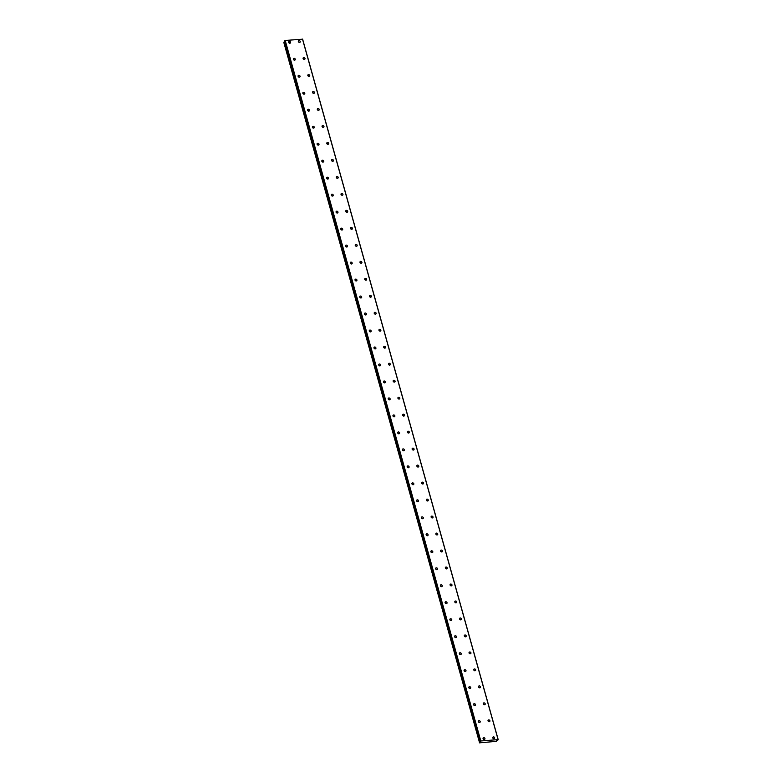 <?xml version="1.0" encoding="UTF-8"?>
<svg xmlns="http://www.w3.org/2000/svg" width="782" height="782" viewBox="0 0 782 782"><rect width="100%" height="100%" fill="white"/><g stroke="black" fill="none" stroke-linecap="round" stroke-linejoin="round"><path stroke-width="1.17" d="M492.758 737.876A1.065 0.87 40.9 0 0 494.654 737.729A1.065 0.87 40.9 0 0 492.758 737.876A1.065 0.87 40.9 0 1 493.765 738.746M488.017 720.887A1.065 0.87 40.9 0 0 489.913 720.74A1.065 0.87 40.9 0 0 488.017 720.887A1.065 0.87 40.9 0 1 489.024 721.766M288.646 42.355A1.065 0.87 40.9 0 0 290.542 42.199A1.065 0.87 40.9 0 0 288.646 42.355A1.065 0.87 40.9 0 1 289.663 43.225M293.387 59.334A1.065 0.87 40.9 0 0 295.283 59.188A1.065 0.87 40.9 0 0 293.387 59.334A1.065 0.87 40.9 0 1 294.403 60.204M298.128 76.313A1.065 0.87 40.9 0 0 300.034 76.167A1.065 0.87 40.9 0 0 298.128 76.313M302.869 93.302A1.065 0.87 40.9 0 0 304.775 93.146A1.065 0.87 40.9 0 0 302.869 93.302A1.065 0.87 40.9 0 1 303.885 94.172M307.619 110.282A1.065 0.87 40.9 0 0 309.516 110.135A1.065 0.87 40.9 0 0 307.619 110.282A1.065 0.87 40.9 0 1 308.626 111.152M312.36 127.261A1.065 0.87 40.9 0 0 314.256 127.114A1.065 0.87 40.9 0 0 312.36 127.261A1.065 0.87 40.9 0 1 313.367 128.14M317.101 144.25A1.065 0.87 40.9 0 0 318.997 144.093A1.065 0.87 40.9 0 0 317.101 144.25A1.065 0.87 40.9 0 1 318.108 145.12M321.842 161.229A1.065 0.87 40.9 0 0 323.738 161.082A1.065 0.87 40.9 0 0 321.842 161.229A1.065 0.87 40.9 0 1 322.849 162.099M326.583 178.208A1.065 0.87 40.9 0 0 328.479 178.061A1.065 0.87 40.9 0 0 326.583 178.208A1.065 0.87 40.9 0 1 327.59 179.088M331.324 195.197A1.065 0.87 40.9 0 0 333.22 195.041A1.065 0.87 40.9 0 0 331.324 195.197A1.065 0.87 40.9 0 1 332.33 196.067M336.065 212.176A1.065 0.87 40.9 0 0 337.961 212.03A1.065 0.87 40.9 0 0 336.065 212.176A1.065 0.87 40.9 0 1 337.071 213.046M340.805 229.155A1.065 0.87 40.9 0 0 342.702 229.009A1.065 0.87 40.9 0 0 340.805 229.155A1.065 0.87 40.9 0 1 341.812 230.035M345.546 246.144A1.065 0.87 40.9 0 0 347.443 245.988A1.065 0.87 40.9 0 0 345.546 246.144A1.065 0.87 40.9 0 1 346.553 247.014M350.287 263.123A1.065 0.87 40.9 0 0 352.183 262.977A1.065 0.87 40.9 0 0 350.287 263.123A1.065 0.87 40.9 0 1 351.294 264.003M355.028 280.103A1.065 0.87 40.9 0 0 356.924 279.956A1.065 0.87 40.9 0 0 355.028 280.103A1.065 0.87 40.9 0 1 356.045 280.982M359.769 297.092A1.065 0.87 40.9 0 0 361.675 296.935A1.065 0.87 40.9 0 0 359.769 297.092A1.065 0.87 40.9 0 1 360.785 297.962M364.51 314.071A1.065 0.87 40.9 0 0 366.416 313.924A1.065 0.87 40.9 0 0 364.51 314.071A1.065 0.87 40.9 0 1 365.526 314.95M369.26 331.05A1.065 0.87 40.9 0 0 371.157 330.903A1.065 0.87 40.9 0 0 369.26 331.05M483.266 703.908A1.065 0.87 40.9 0 0 485.172 703.761A1.065 0.87 40.9 0 0 483.266 703.908A1.065 0.87 40.9 0 1 484.283 704.787M478.525 686.928A1.065 0.87 40.9 0 0 480.431 686.782A1.065 0.87 40.9 0 0 478.525 686.928A1.065 0.87 40.9 0 1 479.542 687.798M473.784 669.939A1.065 0.87 40.9 0 0 475.681 669.793A1.065 0.87 40.9 0 0 473.784 669.939A1.065 0.87 40.9 0 1 474.801 670.819M469.044 652.96A1.065 0.87 40.9 0 0 470.94 652.814A1.065 0.87 40.9 0 0 469.044 652.96A1.065 0.87 40.9 0 1 470.06 653.84M464.303 635.981A1.065 0.87 40.9 0 0 466.199 635.834A1.065 0.87 40.9 0 0 464.303 635.981A1.065 0.87 40.9 0 1 465.31 636.851M459.562 618.992A1.065 0.87 40.9 0 0 461.458 618.845A1.065 0.87 40.9 0 0 459.562 618.992A1.065 0.87 40.9 0 1 460.569 619.872M454.821 602.013A1.065 0.87 40.9 0 0 456.717 601.866A1.065 0.87 40.9 0 0 454.821 602.013A1.065 0.87 40.9 0 1 455.828 602.893M450.08 585.034A1.065 0.87 40.9 0 0 451.976 584.887A1.065 0.87 40.9 0 0 450.08 585.034A1.065 0.87 40.9 0 1 451.087 585.904M445.339 568.045A1.065 0.87 40.9 0 0 447.236 567.898A1.065 0.87 40.9 0 0 445.339 568.045M440.598 551.066A1.065 0.87 40.9 0 0 442.495 550.919A1.065 0.87 40.9 0 0 440.598 551.066A1.065 0.87 40.9 0 1 441.605 551.945M435.857 534.086A1.065 0.87 40.9 0 0 437.754 533.94A1.065 0.87 40.9 0 0 435.857 534.086A1.065 0.87 40.9 0 1 436.864 534.956M431.117 517.097A1.065 0.87 40.9 0 0 433.013 516.951A1.065 0.87 40.9 0 0 431.117 517.097A1.065 0.87 40.9 0 1 432.123 517.977M426.376 500.118A1.065 0.87 40.9 0 0 428.272 499.972A1.065 0.87 40.9 0 0 426.376 500.118A1.065 0.87 40.9 0 1 427.383 500.998M421.635 483.139A1.065 0.87 40.9 0 0 423.531 482.993A1.065 0.87 40.9 0 0 421.635 483.139A1.065 0.87 40.9 0 1 422.642 484.009M416.884 466.15A1.065 0.87 40.9 0 0 418.79 466.004A1.065 0.87 40.9 0 0 416.884 466.15A1.065 0.87 40.9 0 1 417.901 467.03M412.143 449.171A1.065 0.87 40.9 0 0 414.049 449.024A1.065 0.87 40.9 0 0 412.143 449.171A1.065 0.87 40.9 0 1 413.16 450.051M407.402 432.192A1.065 0.87 40.9 0 0 409.299 432.045A1.065 0.87 40.9 0 0 407.402 432.192A1.065 0.87 40.9 0 1 408.419 433.062M402.662 415.203A1.065 0.87 40.9 0 0 404.558 415.056A1.065 0.87 40.9 0 0 402.662 415.203A1.065 0.87 40.9 0 1 403.668 416.083M397.921 398.224A1.065 0.87 40.9 0 0 399.817 398.077A1.065 0.87 40.9 0 0 397.921 398.224A1.065 0.87 40.9 0 1 398.928 399.103M393.18 381.245A1.065 0.87 40.9 0 0 395.076 381.098A1.065 0.87 40.9 0 0 393.18 381.245A1.065 0.87 40.9 0 1 394.187 382.115M388.439 364.256A1.065 0.87 40.9 0 0 390.335 364.109A1.065 0.87 40.9 0 0 388.439 364.256A1.065 0.87 40.9 0 1 389.446 365.135M383.698 347.276A1.065 0.87 40.9 0 0 385.594 347.13A1.065 0.87 40.9 0 0 383.698 347.276A1.065 0.87 40.9 0 1 384.705 348.156M378.957 330.297A1.065 0.87 40.9 0 0 380.854 330.151A1.065 0.87 40.9 0 0 378.957 330.297A1.065 0.87 40.9 0 1 379.964 331.167M374.216 313.308A1.065 0.87 40.9 0 0 376.113 313.162A1.065 0.87 40.9 0 0 374.216 313.308M369.475 296.329A1.065 0.87 40.9 0 0 371.372 296.183A1.065 0.87 40.9 0 0 369.475 296.329A1.065 0.87 40.9 0 1 370.482 297.209M364.735 279.35A1.065 0.87 40.9 0 0 366.631 279.203A1.065 0.87 40.9 0 0 364.735 279.35A1.065 0.87 40.9 0 1 365.741 280.22M359.994 262.361A1.065 0.87 40.9 0 0 361.89 262.214A1.065 0.87 40.9 0 0 359.994 262.361A1.065 0.87 40.9 0 1 361.001 263.241M355.243 245.382A1.065 0.87 40.9 0 0 357.149 245.235A1.065 0.87 40.9 0 0 355.243 245.382M350.502 228.403A1.065 0.87 40.9 0 0 352.408 228.256A1.065 0.87 40.9 0 0 350.502 228.403A1.065 0.87 40.9 0 1 351.519 229.273M345.761 211.414A1.065 0.87 40.9 0 0 347.667 211.267A1.065 0.87 40.9 0 0 345.761 211.414A1.065 0.87 40.9 0 1 346.778 212.293M341.02 194.435A1.065 0.87 40.9 0 0 342.917 194.288A1.065 0.87 40.9 0 0 341.02 194.435A1.065 0.87 40.9 0 1 342.037 195.314M336.28 177.455A1.065 0.87 40.9 0 0 338.176 177.309A1.065 0.87 40.9 0 0 336.28 177.455A1.065 0.87 40.9 0 1 337.286 178.325M374.001 348.039A1.065 0.87 40.9 0 0 375.898 347.882A1.065 0.87 40.9 0 0 374.001 348.039A1.065 0.87 40.9 0 1 375.008 348.909M378.742 365.018A1.065 0.87 40.9 0 0 380.638 364.871A1.065 0.87 40.9 0 0 378.742 365.018A1.065 0.87 40.9 0 1 379.749 365.898M383.483 381.997A1.065 0.87 40.9 0 0 385.379 381.851A1.065 0.87 40.9 0 0 383.483 381.997A1.065 0.87 40.9 0 1 384.49 382.877M388.224 398.986A1.065 0.87 40.9 0 0 390.12 398.83A1.065 0.87 40.9 0 0 388.224 398.986A1.065 0.87 40.9 0 1 389.231 399.856M392.965 415.965A1.065 0.87 40.9 0 0 394.861 415.819A1.065 0.87 40.9 0 0 392.965 415.965A1.065 0.87 40.9 0 1 393.972 416.845M397.706 432.945A1.065 0.87 40.9 0 0 399.602 432.798A1.065 0.87 40.9 0 0 397.706 432.945A1.065 0.87 40.9 0 1 398.712 433.824M402.447 449.933A1.065 0.87 40.9 0 0 404.343 449.777A1.065 0.87 40.9 0 0 402.447 449.933A1.065 0.87 40.9 0 1 403.453 450.803M407.187 466.913A1.065 0.87 40.9 0 0 409.084 466.766A1.065 0.87 40.9 0 0 407.187 466.913A1.065 0.87 40.9 0 1 408.194 467.792M411.928 483.892A1.065 0.87 40.9 0 0 413.825 483.745A1.065 0.87 40.9 0 0 411.928 483.892A1.065 0.87 40.9 0 1 412.935 484.772M416.669 500.881A1.065 0.87 40.9 0 0 418.565 500.724A1.065 0.87 40.9 0 0 416.669 500.881A1.065 0.87 40.9 0 1 417.686 501.751M421.41 517.86A1.065 0.87 40.9 0 0 423.306 517.713A1.065 0.87 40.9 0 0 421.41 517.86A1.065 0.87 40.9 0 1 422.427 518.74M426.151 534.839A1.065 0.87 40.9 0 0 428.057 534.692A1.065 0.87 40.9 0 0 426.151 534.839A1.065 0.87 40.9 0 1 427.168 535.719M430.892 551.828A1.065 0.87 40.9 0 0 432.798 551.672A1.065 0.87 40.9 0 0 430.892 551.828A1.065 0.87 40.9 0 1 431.908 552.698M435.642 568.807A1.065 0.87 40.9 0 0 437.539 568.661A1.065 0.87 40.9 0 0 435.642 568.807A1.065 0.87 40.9 0 1 436.649 569.687M440.383 585.786A1.065 0.87 40.9 0 0 442.28 585.64A1.065 0.87 40.9 0 0 440.383 585.786M445.124 602.775A1.065 0.87 40.9 0 0 447.021 602.619A1.065 0.87 40.9 0 0 445.124 602.775A1.065 0.87 40.9 0 1 446.131 603.645M449.865 619.755A1.065 0.87 40.9 0 0 451.761 619.608A1.065 0.87 40.9 0 0 449.865 619.755A1.065 0.87 40.9 0 1 450.872 620.634M454.606 636.734A1.065 0.87 40.9 0 0 456.502 636.587A1.065 0.87 40.9 0 0 454.606 636.734A1.065 0.87 40.9 0 1 455.613 637.613M459.347 653.723A1.065 0.87 40.9 0 0 461.243 653.576A1.065 0.87 40.9 0 0 459.347 653.723A1.065 0.87 40.9 0 1 460.354 654.593M464.088 670.702A1.065 0.87 40.9 0 0 465.984 670.555A1.065 0.87 40.9 0 0 464.088 670.702A1.065 0.87 40.9 0 1 465.095 671.582M468.829 687.681A1.065 0.87 40.9 0 0 470.725 687.534A1.065 0.87 40.9 0 0 468.829 687.681A1.065 0.87 40.9 0 1 469.835 688.561M473.569 704.67A1.065 0.87 40.9 0 0 475.466 704.523A1.065 0.87 40.9 0 0 473.569 704.67A1.065 0.87 40.9 0 1 474.576 705.54M478.31 721.649A1.065 0.87 40.9 0 0 480.207 721.503A1.065 0.87 40.9 0 0 478.31 721.649A1.065 0.87 40.9 0 1 479.317 722.529M483.051 738.628A1.065 0.87 40.9 0 0 484.948 738.482A1.065 0.87 40.9 0 0 483.051 738.628A1.065 0.87 40.9 0 1 484.068 739.508M298.353 41.593A1.065 0.87 40.9 0 0 300.249 41.446A1.065 0.87 40.9 0 0 298.353 41.593A1.065 0.87 40.9 0 1 299.359 42.472M303.093 58.572A1.065 0.87 40.9 0 0 304.99 58.425A1.065 0.87 40.9 0 0 303.093 58.572M307.834 75.561A1.065 0.87 40.9 0 0 309.731 75.414A1.065 0.87 40.9 0 0 307.834 75.561A1.065 0.87 40.9 0 1 308.841 76.431M312.575 92.54A1.065 0.87 40.9 0 0 314.472 92.393A1.065 0.87 40.9 0 0 312.575 92.54A1.065 0.87 40.9 0 1 313.582 93.42M317.316 109.519A1.065 0.87 40.9 0 0 319.212 109.372A1.065 0.87 40.9 0 0 317.316 109.519A1.065 0.87 40.9 0 1 318.323 110.399M322.057 126.508A1.065 0.87 40.9 0 0 323.953 126.361A1.065 0.87 40.9 0 0 322.057 126.508A1.065 0.87 40.9 0 1 323.064 127.378M326.798 143.487A1.065 0.87 40.9 0 0 328.694 143.341A1.065 0.87 40.9 0 0 326.798 143.487A1.065 0.87 40.9 0 1 327.805 144.367M331.539 160.466A1.065 0.87 40.9 0 0 333.435 160.32A1.065 0.87 40.9 0 0 331.539 160.466A1.065 0.87 40.9 0 1 332.546 161.346M479.532 742.665L283.788 42.326L479.591 742.636L283.993 42.111L284.56 41.827M479.591 742.636L480.236 742.177L284.482 41.514L480.07 742.059M302.497 39.1L498.095 739.625L480.803 740.974L285.205 40.449L302.624 39.188L498.212 739.713L496.316 741.043M480.803 740.974L480.07 742.04M479.376 742.851L496.404 741.356M480.04 741.629L284.452 41.104L285.205 40.449M480.5 741.092L284.912 40.566M299.144 77.193A1.065 0.87 40.9 0 0 298.128 76.323M370.267 331.93A1.065 0.87 40.9 0 0 369.26 331.06M446.346 568.925A1.065 0.87 40.9 0 0 445.339 568.055M375.223 314.188A1.065 0.87 40.9 0 0 374.216 313.318M356.26 246.262A1.065 0.87 40.9 0 0 355.253 245.382M441.39 586.666A1.065 0.87 40.9 0 0 440.383 585.796M304.1 59.452A1.065 0.87 40.9 0 0 303.093 58.582"/></g></svg>
